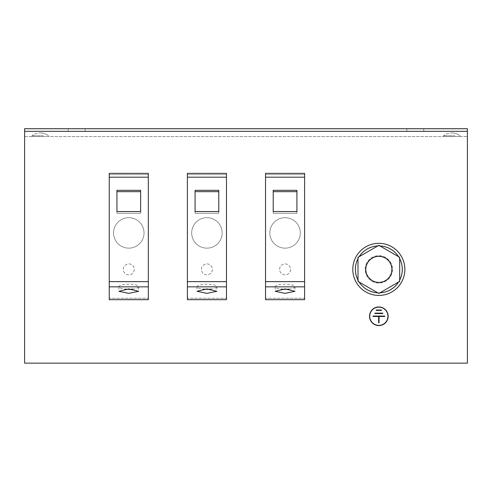 <?xml version="1.0" encoding="UTF-8"?>
<svg xmlns="http://www.w3.org/2000/svg" width="492" height="492" viewBox="0 0 492 492"><rect width="100%" height="100%" fill="white"/><g stroke="black" fill="none" stroke-linecap="round" stroke-linejoin="round"><path stroke-width="0.37" stroke-dasharray="2.46 1.84" d="M210.742 289.112A9.895 2.565 180 0 0 216.824 286.75A9.895 2.565 180 0 0 206.929 284.185A9.895 2.565 180 0 0 197.034 286.75A9.895 2.565 180 0 0 203.116 289.112M288.884 289.112A9.895 2.565 180 0 0 294.966 286.75A9.895 2.565 180 0 0 285.071 284.185A9.895 2.565 180 0 0 275.176 286.75A9.895 2.565 180 0 0 281.258 289.112M132.6 289.112A9.895 2.565 180 0 0 138.689 286.75A9.895 2.565 180 0 0 128.787 284.185A9.895 2.565 180 0 0 118.892 286.75A9.895 2.565 180 0 0 124.974 289.112M47.804 136.536L32.023 136.536L47.804 136.536M43.382 135.755L32.023 135.755L43.382 135.755M459.344 136.536L443.569 136.536L459.344 136.536M454.928 135.755L443.569 135.755L454.928 135.755M391.866 269.376A13.026 13.026 0 0 1 378.84 282.402A13.026 13.026 0 0 1 365.814 269.376A13.026 13.026 0 0 0 378.84 282.402A13.026 13.026 0 0 0 391.866 269.376A13.026 13.026 0 0 1 378.84 282.402A13.026 13.026 0 0 1 365.814 269.376A13.026 13.026 0 0 1 378.84 256.357A13.026 13.026 0 0 1 391.866 269.376A13.026 13.026 0 0 0 378.84 256.357A13.026 13.026 0 0 0 365.814 269.376A13.026 13.026 0 0 1 378.84 256.357A13.026 13.026 0 0 1 391.866 269.376A13.026 13.026 0 0 0 378.84 256.357A13.026 13.026 0 0 0 365.814 269.376A13.026 13.026 0 0 0 378.84 282.402A13.026 13.026 0 0 0 391.866 269.376A13.026 13.026 0 0 0 378.84 256.357A13.026 13.026 0 0 0 365.814 269.376A13.026 13.026 0 0 0 378.84 282.402A13.026 13.026 0 0 0 391.866 269.376A13.026 13.026 0 0 1 378.84 282.402A13.026 13.026 0 0 1 365.814 269.376A13.026 13.026 0 0 0 378.84 282.402A13.026 13.026 0 0 0 391.866 269.376A13.026 13.026 0 0 0 378.84 256.357A13.026 13.026 0 0 0 365.814 269.376A13.026 13.026 0 0 1 378.84 256.357A13.026 13.026 0 0 1 391.866 269.376M377.721 292.795L358.004 281.406L378.84 293.441L358.004 281.406L358.004 280.397A23.573 23.573 0 0 1 357.592 259.173A23.573 23.573 0 0 0 368.637 290.631A23.573 23.573 0 0 0 400.088 279.579A23.573 23.573 0 0 1 358.004 280.397A23.573 23.573 0 0 1 389.043 248.128A23.573 23.573 0 0 1 400.088 279.579A23.573 23.573 0 0 1 368.637 290.631A23.573 23.573 0 0 1 358.004 258.355L358.004 258.638A23.444 23.444 0 0 0 378.84 292.82A23.444 23.444 0 0 0 398.557 256.701L379.959 245.963A23.444 23.444 0 0 0 377.721 245.963L358.004 257.347L358.004 280.114A23.444 23.444 0 0 0 402.284 269.376A23.444 23.444 0 0 0 378.84 245.932A23.444 23.444 0 0 0 355.396 269.376A23.444 23.444 0 0 0 378.84 292.82A23.444 23.444 0 0 0 402.284 269.376A23.444 23.444 0 0 0 378.84 245.932A23.444 23.444 0 0 0 359.123 282.051L377.721 292.795A23.444 23.444 0 0 0 379.959 292.795L398.557 282.051A23.444 23.444 0 0 0 399.676 280.114L399.676 257.347L398.557 256.701A23.444 23.444 0 0 0 379.959 245.963L378.84 245.317L377.721 245.963A23.444 23.444 0 0 0 358.004 258.638L358.004 257.347L377.967 245.822A23.573 23.573 0 0 1 379.713 245.822L378.84 245.317L358.877 256.842A23.573 23.573 0 0 1 377.967 245.822L358.004 257.347L358.004 281.406L378.84 293.441L399.676 281.406L399.676 257.347L378.84 245.317L377.967 245.822A23.573 23.573 0 0 1 398.803 256.842L378.84 245.317L358.004 257.347L358.004 258.355A23.573 23.573 0 0 1 377.967 245.822L358.877 256.842A23.573 23.573 0 0 0 358.004 258.355L358.004 280.397L358.004 258.355A23.573 23.573 0 0 0 357.592 259.173A23.573 23.573 0 0 1 389.043 248.128A23.573 23.573 0 0 1 377.967 292.931A23.573 23.573 0 0 1 358.004 280.397L358.004 281.406L378.84 293.441L399.676 281.406L399.676 257.347L398.803 256.842A23.573 23.573 0 0 1 399.676 258.355L399.676 257.347L378.84 245.317L358.004 257.347L358.004 281.406L378.84 293.441L399.676 281.406L399.676 258.355A23.573 23.573 0 0 1 400.088 279.579A23.573 23.573 0 0 0 399.676 258.355L399.676 257.347L379.959 245.963A23.444 23.444 0 0 0 377.721 245.963M404.885 269.376A26.045 26.045 0 0 1 378.84 295.421A26.045 26.045 0 0 1 352.795 269.376A26.045 26.045 0 0 0 378.84 295.421A26.045 26.045 0 0 0 404.885 269.376A26.045 26.045 0 0 0 378.84 243.331A26.045 26.045 0 0 0 352.795 269.376A26.045 26.045 0 0 0 378.84 295.421A26.045 26.045 0 0 0 404.885 269.376A26.045 26.045 0 0 0 378.84 243.331A26.045 26.045 0 0 0 352.795 269.376A26.045 26.045 0 0 1 378.84 243.331A26.045 26.045 0 0 1 404.885 269.376M369.529 316.264A9.311 9.311 0 0 1 378.84 306.953A9.311 9.311 0 0 1 388.151 316.264A9.311 9.311 0 0 1 378.84 325.575A9.311 9.311 0 0 1 369.529 316.264A9.311 9.311 0 0 1 378.84 306.953A9.311 9.311 0 0 1 388.151 316.264A9.311 9.311 0 0 1 378.84 325.575A9.311 9.311 0 0 1 369.529 316.264A9.311 9.311 0 0 1 378.84 306.953A9.311 9.311 0 0 1 388.151 316.264A9.311 9.311 0 0 1 378.84 325.575A9.311 9.311 0 0 1 369.529 316.264M387.954 316.264A9.114 9.114 0 0 1 378.84 325.378A9.114 9.114 0 0 1 369.726 316.264A9.114 9.114 0 0 1 378.84 307.143A9.114 9.114 0 0 1 387.954 316.264A9.114 9.114 0 0 1 378.84 325.378A9.114 9.114 0 0 1 369.726 316.264A9.114 9.114 0 0 1 378.84 307.143A9.114 9.114 0 0 1 387.954 316.264A9.114 9.114 0 0 1 378.84 325.378A9.114 9.114 0 0 1 369.726 316.264A9.114 9.114 0 0 1 378.84 307.143A9.114 9.114 0 0 1 387.954 316.264M187.397 299.677L187.397 174.654L226.468 174.654L187.397 174.654L187.397 173.35L187.397 299.677L187.397 298.3L226.468 298.3L226.468 173.35L226.468 299.677L226.468 173.35L187.397 173.35L226.468 173.35L187.397 173.35L226.468 173.35L187.397 173.35L187.397 298.3L226.468 298.3L226.468 299.603L187.397 299.603L226.468 299.677L187.397 299.677M265.532 299.677L265.532 174.654L304.603 174.654L265.532 174.654L265.532 173.35L265.532 299.677L265.532 298.3L304.603 298.3L304.603 173.35L304.603 299.677L304.603 173.35L265.532 173.35L304.603 173.35L265.532 173.35L304.603 173.35L265.532 173.35L265.532 298.3L304.603 298.3L304.603 299.603L265.532 299.603L304.603 299.677L265.532 299.677M109.255 299.677L109.255 174.654L148.326 174.654L109.255 174.654L109.255 173.35L109.255 299.677L109.255 298.3L148.326 298.3L148.326 173.35L148.326 299.677L148.326 173.35L109.255 173.35L148.326 173.35L109.255 173.35L148.326 173.35L109.255 173.35L109.255 298.3L148.326 298.3L148.326 299.603L109.255 299.603L148.326 299.677L109.255 299.677M295.489 363.145L298.097 363.145M193.903 363.145L295.489 363.274M467.4 131.327L467.4 363.145L24.6 363.145L24.6 131.327L467.4 131.327L24.6 131.327L467.4 131.327L467.4 128.726L467.4 136.536L467.4 128.726L24.6 128.726L467.4 128.726L24.6 128.726L24.6 131.327M379.037 322.777L378.643 322.777L378.643 316.454L372.979 316.454L372.979 316.067L384.701 316.067L384.701 316.454L379.037 316.454L379.037 322.777L378.643 322.777L378.643 316.454L372.979 316.454L372.979 316.067L384.701 316.067L384.701 316.454L379.037 316.454L379.037 322.777L378.643 322.777L378.643 316.454L372.979 316.454L372.979 316.067L384.701 316.067L384.701 316.454L379.037 316.454L379.037 322.777M374.935 313.133L382.745 313.133L382.745 313.527L374.935 313.527L374.935 313.133L382.745 313.133L382.745 313.527L374.935 313.527L374.935 313.133L382.745 313.133L382.745 313.527L374.935 313.527L374.935 313.133M381.448 310.403L376.232 310.403L376.232 310.009L381.448 310.009L381.448 310.403L376.232 310.403L376.232 310.009L381.448 310.009L381.448 310.403L376.232 310.403L376.232 310.009L381.448 310.009L381.448 310.403M24.6 136.536L467.4 136.536L24.6 136.536L24.6 128.726L24.6 136.536M68.228 128.726L85.159 128.726L68.228 128.726L85.159 128.726L68.228 128.726L68.228 131.327L85.159 131.327L68.228 131.327L85.159 131.327L68.228 131.327L68.228 128.726M406.841 128.726L423.772 128.726L406.841 128.726L423.772 128.726L406.841 128.726L406.841 131.327L423.772 131.327L406.841 131.327L423.772 131.327L406.841 131.327L406.841 128.726M195.078 213.307L195.078 190.324L195.078 213.307L218.78 213.307L218.78 211.542L218.78 213.307L195.078 213.307M218.78 190.324L218.78 213.307L218.78 190.324L218.78 191.671L195.078 191.671L195.078 190.324L218.78 190.324M195.078 211.542L218.78 211.542M273.22 213.307L273.22 190.324L273.22 213.307L296.922 213.307L296.922 211.542L296.922 213.307L273.22 213.307M296.922 190.324L296.922 213.307L296.922 190.324L296.922 191.671L273.22 191.671L273.22 190.324L296.922 190.324M273.22 211.542L296.922 211.542M116.936 213.307L116.936 190.324L116.936 213.307L140.638 213.307L140.638 211.542L140.638 213.307L116.936 213.307M140.638 190.324L140.638 213.307L140.638 190.324L140.638 191.671L116.936 191.671L116.936 190.324L140.638 190.324M116.936 211.542L140.638 211.542M358.004 280.114L358.004 258.638L358.004 281.406L359.123 282.051M379.959 292.795L399.676 281.406L378.84 293.441L399.676 281.406L399.676 257.347L379.713 245.822A23.573 23.573 0 0 1 399.676 258.355L399.676 281.406L399.676 257.347L379.959 245.963M398.557 282.051L399.676 281.406L399.676 280.114M399.676 258.638A23.444 23.444 0 0 0 398.557 256.701M359.123 256.701A23.444 23.444 0 0 0 358.004 258.638M85.159 131.327L85.159 128.726L85.159 131.327M423.772 131.327L423.772 128.726L423.772 131.327M201.462 269.376A5.467 5.467 0 0 1 206.929 263.909A5.467 5.467 0 0 1 212.396 269.376A5.467 5.467 0 0 1 206.929 274.85A5.467 5.467 0 0 1 201.462 269.376A5.467 5.467 0 0 1 206.929 263.909A5.467 5.467 0 0 1 212.396 269.376A5.467 5.467 0 0 1 206.929 274.85A5.467 5.467 0 0 1 201.462 269.376A5.467 5.467 0 0 1 206.929 263.909A5.467 5.467 0 0 1 212.396 269.376A5.467 5.467 0 0 1 206.929 274.85A5.467 5.467 0 0 1 201.462 269.376A5.467 5.467 0 0 1 206.929 263.909A5.467 5.467 0 0 1 212.396 269.376A5.467 5.467 0 0 1 206.929 274.85A5.467 5.467 0 0 1 201.462 269.376M191.689 232.913A15.24 15.24 0 0 1 206.929 217.673A15.24 15.24 0 0 1 222.169 232.913A15.24 15.24 0 0 1 206.929 248.146A15.24 15.24 0 0 1 191.689 232.913A15.24 15.24 0 0 1 206.929 217.673A15.24 15.24 0 0 1 222.169 232.913A15.24 15.24 0 0 1 206.929 248.146A15.24 15.24 0 0 1 191.689 232.913A15.24 15.24 0 0 1 206.929 217.673A15.24 15.24 0 0 1 222.169 232.913A15.24 15.24 0 0 1 206.929 248.146A15.24 15.24 0 0 1 191.689 232.913A15.24 15.24 0 0 1 206.929 217.673A15.24 15.24 0 0 1 222.169 232.913A15.24 15.24 0 0 1 206.929 248.146A15.24 15.24 0 0 1 191.689 232.913M269.831 232.913A15.24 15.24 0 0 1 285.071 217.673A15.24 15.24 0 0 1 300.311 232.913A15.24 15.24 0 0 1 285.071 248.146A15.24 15.24 0 0 1 269.831 232.913A15.24 15.24 0 0 1 285.071 217.673A15.24 15.24 0 0 1 300.311 232.913A15.24 15.24 0 0 1 285.071 248.146A15.24 15.24 0 0 1 269.831 232.913A15.24 15.24 0 0 1 285.071 217.673A15.24 15.24 0 0 1 300.311 232.913A15.24 15.24 0 0 1 285.071 248.146A15.24 15.24 0 0 1 269.831 232.913A15.24 15.24 0 0 1 285.071 217.673A15.24 15.24 0 0 1 300.311 232.913A15.24 15.24 0 0 1 285.071 248.146A15.24 15.24 0 0 1 269.831 232.913M279.604 269.376A5.467 5.467 0 0 1 285.071 263.909A5.467 5.467 0 0 1 290.538 269.376A5.467 5.467 0 0 1 285.071 274.85A5.467 5.467 0 0 1 279.604 269.376A5.467 5.467 0 0 1 285.071 263.909A5.467 5.467 0 0 1 290.538 269.376A5.467 5.467 0 0 1 285.071 274.85A5.467 5.467 0 0 1 279.604 269.376A5.467 5.467 0 0 1 285.071 263.909A5.467 5.467 0 0 1 290.538 269.376A5.467 5.467 0 0 1 285.071 274.85A5.467 5.467 0 0 1 279.604 269.376A5.467 5.467 0 0 1 285.071 263.909A5.467 5.467 0 0 1 290.538 269.376A5.467 5.467 0 0 1 285.071 274.85A5.467 5.467 0 0 1 279.604 269.376M365.162 269.376A13.678 13.678 0 0 1 378.84 255.705A13.678 13.678 0 0 1 392.518 269.376A13.678 13.678 0 0 1 378.84 283.054A13.678 13.678 0 0 1 365.162 269.376A13.678 13.678 0 0 1 378.84 255.705A13.678 13.678 0 0 1 392.518 269.376A13.678 13.678 0 0 1 378.84 283.054A13.678 13.678 0 0 1 365.162 269.376A13.678 13.678 0 0 1 378.84 255.705A13.678 13.678 0 0 1 392.518 269.376A13.678 13.678 0 0 1 378.84 283.054A13.678 13.678 0 0 1 365.162 269.376A13.678 13.678 0 0 1 378.84 255.705A13.678 13.678 0 0 1 392.518 269.376A13.678 13.678 0 0 1 378.84 283.054A13.678 13.678 0 0 1 365.162 269.376M134.261 269.376A5.467 5.467 0 0 1 128.787 274.85A5.467 5.467 0 0 1 123.32 269.376A5.467 5.467 0 0 1 128.787 263.909A5.467 5.467 0 0 1 134.261 269.376A5.467 5.467 0 0 1 128.787 274.85A5.467 5.467 0 0 1 123.32 269.376A5.467 5.467 0 0 1 128.787 263.909A5.467 5.467 0 0 1 134.261 269.376A5.467 5.467 0 0 1 128.787 274.85A5.467 5.467 0 0 1 123.32 269.376A5.467 5.467 0 0 1 128.787 263.909A5.467 5.467 0 0 1 134.261 269.376A5.467 5.467 0 0 1 128.787 274.85A5.467 5.467 0 0 1 123.32 269.376A5.467 5.467 0 0 1 128.787 263.909A5.467 5.467 0 0 1 134.261 269.376M113.554 232.913A15.24 15.24 0 0 1 128.787 217.673A15.24 15.24 0 0 1 144.027 232.913A15.24 15.24 0 0 1 128.787 248.146A15.24 15.24 0 0 1 113.554 232.913A15.24 15.24 0 0 1 128.787 217.673A15.24 15.24 0 0 1 144.027 232.913A15.24 15.24 0 0 1 128.787 248.146A15.24 15.24 0 0 1 113.554 232.913A15.24 15.24 0 0 1 128.787 217.673A15.24 15.24 0 0 1 144.027 232.913A15.24 15.24 0 0 1 128.787 248.146A15.24 15.24 0 0 1 113.554 232.913A15.24 15.24 0 0 1 128.787 217.673A15.24 15.24 0 0 1 144.027 232.913A15.24 15.24 0 0 1 128.787 248.146A15.24 15.24 0 0 1 113.554 232.913M187.397 281.627L226.468 281.627M187.397 177.188L226.468 177.188M187.397 286.842L226.468 286.842M265.532 281.627L304.603 281.627M265.532 177.188L304.603 177.188M265.532 286.842L304.603 286.842M109.255 281.627L148.326 281.627M109.255 177.188L148.326 177.188M109.255 286.842L148.326 286.842M216.824 286.75L216.824 291.289M294.966 286.75L294.966 291.289M138.689 286.75L138.689 291.289M48.431 136.536L48.431 135.755A13.456 13.456 0 0 0 32.023 135.755A13.456 13.456 0 0 1 40.227 132.963A13.456 13.456 0 0 0 32.023 135.755L32.023 136.536M459.977 136.536L459.977 135.755A13.456 13.456 0 0 0 443.569 135.755A13.456 13.456 0 0 1 451.773 132.963A13.456 13.456 0 0 0 443.569 135.755L443.569 136.536M48.431 135.755A13.456 13.456 0 0 0 40.227 132.963A13.456 13.456 0 0 1 48.431 135.755M459.977 135.755A13.456 13.456 0 0 0 451.773 132.963A13.456 13.456 0 0 1 459.977 135.755M118.892 286.75L118.892 291.289M275.176 286.75L275.176 291.289M197.034 286.75L197.034 291.289"/><path stroke-width="0.74" d="M206.929 293.367L216.824 291.289L206.929 288.921L197.034 291.289L206.929 293.367M203.116 289.112A9.895 2.565 180 0 0 206.929 289.308A9.895 2.565 180 0 0 210.742 289.112M285.071 293.367L294.966 291.289L285.071 288.921L275.176 291.289L285.071 293.367M281.258 289.112A9.895 2.565 180 0 0 285.071 289.308A9.895 2.565 180 0 0 288.884 289.112M128.787 293.367L138.689 291.289L128.787 288.921L118.892 291.289L128.787 293.367M124.974 289.112A9.895 2.565 180 0 0 128.787 289.308A9.895 2.565 180 0 0 132.6 289.112M391.866 269.376A13.026 13.026 0 0 1 378.84 282.402A13.026 13.026 0 0 1 365.814 269.376A13.026 13.026 0 0 1 378.84 256.357A13.026 13.026 0 0 1 391.866 269.376M358.004 258.638A23.444 23.444 0 0 0 358.004 280.114M399.676 280.114A23.444 23.444 0 0 0 399.676 258.638M379.959 292.795A23.444 23.444 0 0 0 398.557 282.051M359.123 282.051A23.444 23.444 0 0 0 377.721 292.795M404.885 269.376A26.045 26.045 0 0 1 378.84 295.421A26.045 26.045 0 0 1 352.795 269.376A26.045 26.045 0 0 1 378.84 243.331A26.045 26.045 0 0 1 404.885 269.376M388.151 316.264A9.311 9.311 0 0 1 378.84 325.575A9.311 9.311 0 0 1 369.529 316.264A9.311 9.311 0 0 1 378.84 306.953A9.311 9.311 0 0 1 388.151 316.264M369.726 316.264A9.114 9.114 0 0 1 378.84 307.143A9.114 9.114 0 0 1 387.954 316.264A9.114 9.114 0 0 1 378.84 325.378A9.114 9.114 0 0 1 369.726 316.264M187.397 286.842L187.397 299.677L226.468 299.677L226.468 286.842L187.397 286.842L187.397 173.35L226.468 173.35L226.468 286.842M265.532 286.842L265.532 299.677L304.603 299.677L304.603 286.842L265.532 286.842L265.532 173.35L304.603 173.35L304.603 286.842M109.255 286.842L109.255 299.677L148.326 299.677L148.326 286.842L109.255 286.842L109.255 173.35L148.326 173.35L148.326 286.842M298.097 363.145L193.903 363.145M24.6 131.327L24.6 363.145L467.4 363.145L467.4 128.726L24.6 128.726L24.6 131.327L467.4 131.327M378.643 322.777L378.643 316.454L372.979 316.454L372.979 316.067L384.701 316.067L384.701 316.454L379.037 316.454L379.037 322.777L378.643 322.777M382.745 313.133L382.745 313.527L374.935 313.527L374.935 313.133L382.745 313.133M376.232 310.403L376.232 310.009L381.448 310.009L381.448 310.403L376.232 310.403M218.78 211.542L218.78 190.324L195.078 190.324L195.078 211.542L218.78 211.542L218.78 191.671L195.078 191.671L195.078 211.542M296.922 211.542L296.922 190.324L273.22 190.324L273.22 211.542L296.922 211.542L296.922 191.671L273.22 191.671L273.22 211.542M140.638 211.542L140.638 190.324L116.936 190.324L116.936 211.542L140.638 211.542L140.638 191.671L116.936 191.671L116.936 211.542M378.84 293.441L399.676 281.406L399.676 257.347L378.84 245.317L358.004 257.347L358.004 281.406L378.84 293.441M377.721 245.963A23.444 23.444 0 0 0 359.123 256.701M398.557 256.701A23.444 23.444 0 0 0 379.959 245.963M226.468 281.627L187.397 281.627M226.468 177.188L187.397 177.188M226.468 173.35L187.397 173.35M304.603 281.627L265.532 281.627M304.603 177.188L265.532 177.188M304.603 173.35L265.532 173.35L304.603 173.35M148.326 281.627L109.255 281.627M148.326 177.188L109.255 177.188M148.326 173.35L109.255 173.35L148.326 173.35"/></g></svg>
